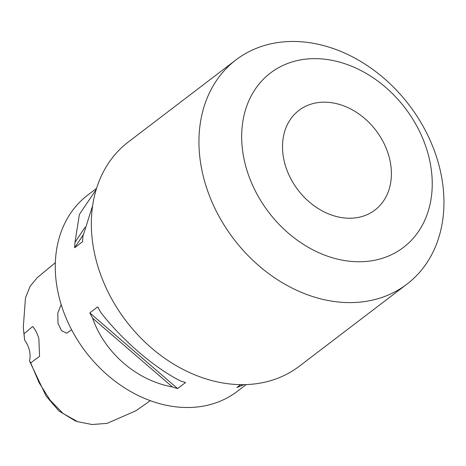 <?xml version="1.0" encoding="UTF-8"?>
<svg xmlns="http://www.w3.org/2000/svg" width="466" height="466" viewBox="0 0 466 466"><rect width="100%" height="100%" fill="white"/><g stroke="black" fill="none" stroke-linecap="round" stroke-linejoin="round"><path stroke-width="0.7" d="M55.337 262.684L37.198 277.713L30.098 286.322L25.461 297.908L23.3 327.365L23.952 333.883L32.62 326.526C35.113 329.159 37.193 333.19 38.859 338.607L39.563 356.35L30.698 362.88L39.132 382.767L50.078 400.102L63.05 413.47L77.647 421.689L92.082 424.52L107.104 423.367L135.839 410.808L150.314 400.667M30.698 362.88L29.48 360.888A23.498 18.39 52.7 0 0 24.669 340.209L23.3 327.365M24.669 340.209L23.952 333.883M61.157 304.525L57.807 313.012L58.017 323.357L61.483 330.575L66.609 333.225L71.63 329.794M350.455 218.228A62.665 49.041 -127.3 0 1 289.473 176.084A62.665 49.041 -127.3 0 1 298.956 110.372A62.665 49.041 -127.3 0 1 323.451 102.182A62.665 49.041 -127.3 0 1 384.438 144.326A62.665 49.041 -127.3 0 1 374.955 210.032A62.665 49.041 -127.3 0 1 350.455 218.228M406.946 284.149L299.341 366.206A141 110.349 -127.3 0 1 244.225 384.636A141 110.349 -127.3 0 1 107.011 289.811A141 110.349 -127.3 0 1 128.342 141.967L235.942 59.916A141 110.349 -127.3 0 1 291.064 41.48A141 110.349 -127.3 0 1 428.277 136.305A141 110.349 -127.3 0 1 406.946 284.149A141 110.349 -127.3 0 1 351.824 302.585A141 110.349 -127.3 0 1 214.61 207.754A141 110.349 -127.3 0 1 235.942 59.916M313.327 58.664A109.667 85.826 -127.3 0 1 429.268 158.556A109.667 85.826 -127.3 0 1 360.585 261.746A109.667 85.826 -127.3 0 1 244.644 161.853A109.667 85.826 -127.3 0 1 313.327 58.664M243.858 384.642L241.277 385.708A123.374 96.555 -127.3 0 1 236.845 387.52L240.619 384.642M96.549 188.38L87.655 195.161A123.374 96.555 52.7 0 0 68.985 324.528A123.374 96.555 52.7 0 0 189.05 407.5A123.374 96.555 52.7 0 0 237.281 391.37L246.176 384.584M77.647 421.689L75.061 420.769L58.92 410.936L46.07 396.018L29.48 360.888M92.647 205.529L82.919 236.355A123.374 96.555 52.7 0 0 82.587 241.703L74.636 247.761A123.374 96.555 -127.3 0 1 74.968 242.413L79.383 214.442L96.2 189.516M172.391 386.937C136.794 380.547 104.786 352.966 92.6 318.191A123.374 96.555 -127.3 0 1 89.798 312.902L97.744 306.838A123.374 96.555 52.7 0 0 100.551 312.133C121.917 339.9 153.926 367.482 180.336 380.873A123.374 96.555 52.7 0 0 185.573 382.51L177.628 388.574A123.374 96.555 -127.3 0 1 172.391 386.937L92.6 318.191M241.982 384.654L241.277 385.708M177.628 388.574L89.798 312.902M74.968 242.413L85.033 227.292M74.636 247.761L83.233 234.852"/></g></svg>
